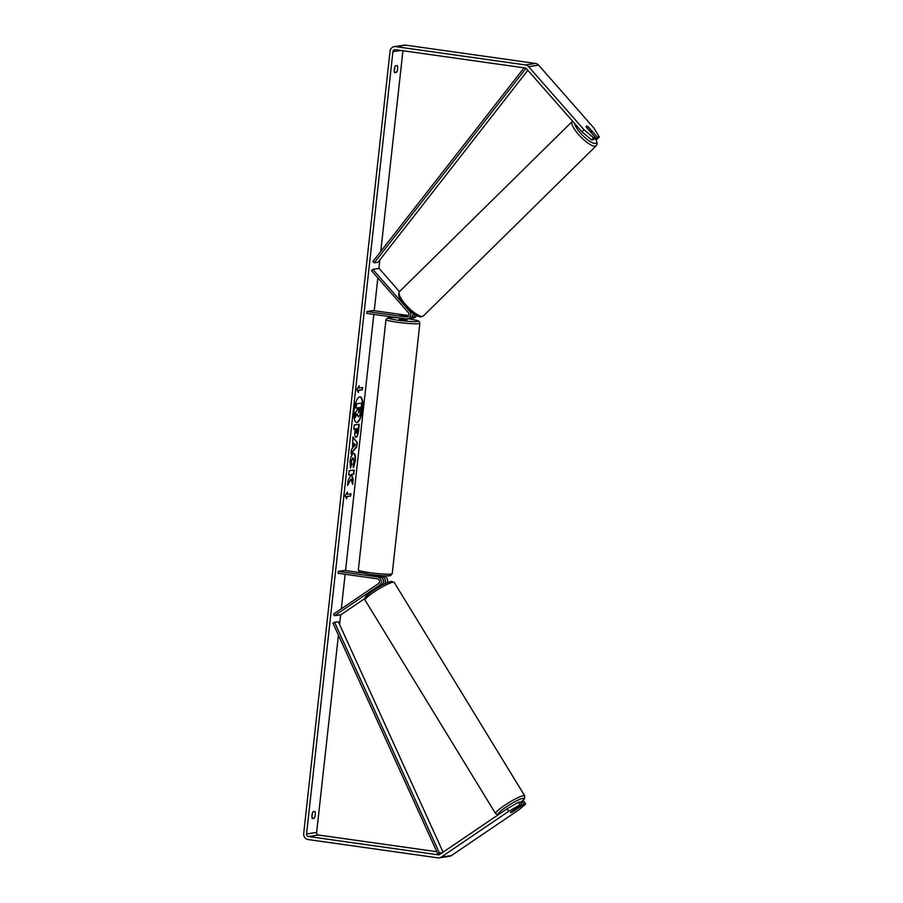 <?xml version="1.0" encoding="UTF-8"?>
<svg xmlns="http://www.w3.org/2000/svg" width="903" height="903" viewBox="0 0 903 903"><rect width="100%" height="100%" fill="white"/><g stroke="black" fill="none" stroke-linecap="round" stroke-linejoin="round"><path stroke-width="1.35" d="M387.116 582.706A4.594 4.334 -98.4 0 0 383.752 575.967L381.619 575.674M378.684 575.877L381.619 576.283A4.594 4.334 81.6 0 1 384.294 584.027M382.883 578.958A2.686 2.528 81.6 0 1 383.357 582.13M379.35 585.325A4.594 4.334 -98.4 0 0 377.465 576.893L338.275 571.373L338.072 573.27L377.251 578.789A2.686 2.528 -98.4 0 1 378.346 583.71L333.557 614.085L334.55 615.711L379.35 585.325L381.484 585.009A4.594 4.334 -98.4 0 0 379.599 576.577L371.697 575.471L371.11 574.601M361.302 572.807L344.574 570.448L338.275 571.373M375.501 589.072L381.484 585.009M334.55 615.711L340.849 614.785L364.868 598.497M507.892 808.309L514.507 804.505M510.85 812.045L515.003 809.235L516.798 809.02L512.475 811.944L510.714 812.632L510.929 811.978L521.81 804.596L519.959 804.866L508.705 811.334L507.114 808.749L518.367 802.282L520.218 802.011L521.81 804.596M362.611 409.025A12.924 4.143 98 0 0 360.162 396.846A12.924 4.143 98 0 0 354.111 410.267A12.924 4.143 98 0 0 356.561 422.446A12.924 4.143 98 0 0 362.611 409.025M356.38 422.401A12.924 4.143 98 0 0 362.25 408.969A12.924 4.143 98 0 0 359.981 396.835M314.165 818.265A3.826 1.23 98 0 0 315.249 814.743A3.826 1.23 98 0 0 314.91 811.436L313.059 811.707A3.826 1.23 98 0 0 311.975 815.228A3.826 1.23 98 0 0 312.303 818.536L314.165 818.265L312.077 817.971M311.907 816.538A3.826 1.23 98 0 0 312.37 814.337A3.826 1.23 98 0 0 312.438 813.027M396.507 72.387L394.656 72.658A3.826 1.23 -82 0 1 394.318 69.35A3.826 1.23 -82 0 1 395.412 65.829L397.264 65.558A3.826 1.23 -82 0 1 397.591 68.865A3.826 1.23 -82 0 1 396.507 72.387L394.419 72.093M394.78 67.149A3.826 1.23 -82 0 1 394.713 68.459A3.826 1.23 -82 0 1 394.25 70.66M587.119 126.217A3.826 1.05 45.6 0 0 586.521 126.104A3.826 1.05 45.6 0 0 586.318 126.194A3.826 1.05 45.6 0 0 586.51 127.379L595.449 137.561L593.339 139.626L591.499 139.897L581.859 131.736L526.449 68.696A2.303 2.167 -98.4 0 0 525.128 67.962L395.333 49.665A2.303 2.167 -98.4 0 0 392.929 51.64L306.569 833.932A2.303 2.167 -98.4 0 0 308.465 836.517L438.26 854.814A2.303 2.167 -98.4 0 0 439.705 854.475L507.114 808.749M351.098 478.985L352.621 484.414L353.175 479.425L351.707 474.504L353.75 474.199L354.213 469.989L349.179 470.734L348.716 474.944L350.014 474.752L350.42 476.208L348.129 480.294L347.565 485.34L351.098 478.985L347.666 484.471M352.554 448.159L352.904 436.996L357.238 442.684L356.787 446.714L351.041 453.87L351.538 449.389L352.554 448.159M402.941 50.737L380.784 251.395M379.847 259.929L378.899 268.484M377.86 277.932L374.237 310.7M373.831 314.391L345.544 570.583M345.138 574.263L341.323 608.825M340.668 614.808L339.596 624.47M338.422 635.136L316.637 832.453A2.303 2.167 -98.4 0 0 318.545 835.038L436.838 851.71M346.65 498.851L345.07 495.724L347.407 492.022L347.158 494.302L350.94 493.749L350.68 496.018L346.91 496.571L346.65 498.851M358.886 388.076L359.134 385.795L356.798 389.498L358.378 392.624L358.638 390.344L362.408 389.791L362.667 387.511L358.525 388.019L358.694 386.495M358.897 424.263L358.198 430.663C357.712 434.693 356.899 436.883 355.726 437.233L356.075 437.289C354.902 437.176 354.54 435.088 354.981 431.024L355.206 428.948L353.773 429.162L354.236 424.952L359.27 424.218L358.547 430.72C358.073 434.749 357.249 436.939 356.087 437.289L355.872 437.289M353.57 453.374C355.139 453.498 355.714 456.038 355.308 460.981L353.547 467.573L353.084 464.537L354.044 461.128L353.096 457.708L351.346 461.523L351.583 464.864L350.488 468.138L350.093 461.58C350.736 456.783 351.888 454.051 353.558 453.374L353.829 453.374M353.039 457.697L350.985 461.478L351.583 464.864M581.859 131.736L583.97 129.671L528.56 66.63A5.362 5.057 -98.4 0 0 525.456 64.926L395.672 46.629A5.362 5.057 -98.4 0 0 390.051 51.234L303.69 833.525A5.362 5.057 -98.4 0 0 308.137 839.553L437.921 857.85A5.362 5.057 -98.4 0 0 441.296 857.06L508.705 811.334M520.681 802.767L522.227 801.717L523.819 804.302L512.577 811.876M511.358 812.452L510.477 812.61M439.287 857.85L449.355 856.371A5.362 5.057 -98.4 0 0 451.365 855.581L518.785 809.856L525.67 804.031L524.079 801.446L522.227 801.717M523.819 804.302L525.67 804.031M518.367 802.282L519.959 804.866M594.569 138.43L595.359 139.322L597.459 137.267L599.31 136.996L594.039 128.192L538.628 65.151A5.362 5.057 -98.4 0 0 535.535 63.447L405.752 45.15A5.362 5.057 -98.4 0 0 404.386 45.15L394.306 46.629M595.359 139.322L597.21 139.051L599.31 136.996M583.97 129.671L593.598 137.832L595.449 137.561M593.598 137.832L591.499 139.897M597.459 137.267L588.519 127.086A3.826 1.05 45.6 0 0 588.158 126.815M357.464 409.691L355.24 412.931L357.464 409.691L357.667 407.84L355.782 408.021L356.245 403.799L361.651 403.11L360.861 410.301L359.766 415.335L358.435 416.859L356.866 413.913M356.245 403.799L361.651 403.11M356.143 408.066L356.606 403.855M357.103 409.635L357.295 407.896M355.601 412.976L355.06 417.841L355.24 412.931M358.423 416.859L357.216 413.958L355.06 417.841M346.966 492.722L347.158 494.302M346.91 496.571L350.319 495.973L350.567 493.794M346.549 496.526L346.357 498.264M362.295 387.568L362.408 389.791M358.085 392.037L358.277 390.299L362.047 389.746M354.134 443.407L353.762 446.793L355.376 444.908L353.773 443.362L353.762 446.793M352.859 437.368L357.238 442.684M356.877 442.628L356.787 446.714M356.437 446.658L351.109 453.295M356.482 433.09L357.633 428.586L356.301 428.79L356.335 433.079M356.301 428.79L357.633 428.586M355.94 428.733L356.109 433.045M353.784 429.049L355.206 428.948M348.727 474.831L350.014 474.752M352.362 483.477L352.813 479.369L351.346 474.447L353.389 474.143L353.841 470.045M353.22 453.317C354.777 453.453 355.364 455.992 354.947 460.936L353.186 467.528M351.222 464.808L350.296 467.573M358.807 412.637L359.981 407.501L358.762 407.682L358.739 412.637M358.457 412.581L359.608 407.558M410.244 318.319A4.594 4.334 -98.4 0 0 414.883 314.605M416.61 315.599A4.594 4.334 81.6 0 1 413.416 317.98L411.271 318.296M412.84 315.045A2.686 2.528 -98.4 0 0 413.111 313.397M366.968 311.49L366.753 313.386L405.944 318.917A4.594 4.334 81.6 0 0 409.601 311.264L372.792 269.376L371.472 270.674L408.291 312.551A2.686 2.528 81.6 0 1 406.147 317.021L366.968 311.49L373.266 310.564L408.732 315.565M407.817 316.637L399.736 315.316L408.37 316.129M412.84 313.206A4.594 4.334 81.6 0 1 409.251 318.59L407.118 318.906M372.792 269.376L379.091 268.451L399.453 291.624A17.055 4.831 45.4 0 0 406.835 305.936A17.055 4.831 45.4 0 0 422.502 316.343A17.055 4.831 45.4 0 0 423.405 315.915L596.24 145.733A17.055 4.831 -134.6 0 1 595.337 146.162A17.055 4.831 -134.6 0 1 579.67 135.755A17.055 4.831 -134.6 0 1 572.31 121.431L572.592 121.183M399.442 317.991L399.318 319.12L401.869 319.718L406.937 319.955L407.05 318.917M405.233 316.231L399.736 315.316L405.233 316.264M371.404 575.392L376.54 576.148M586.397 127.154L589.862 131.104A3.826 1.084 45.4 0 0 591.476 131.77A3.826 1.084 45.4 0 0 591.679 131.669A3.826 1.084 45.4 0 0 591.668 130.811L588.124 126.77A3.826 1.084 45.4 0 0 586.51 126.115A3.826 1.084 45.4 0 0 586.307 126.206M524.045 67.815L372.849 261.577L374.248 262.807L378.03 262.254L527.837 70.265M526.02 68.312L374.248 262.807M437.808 853.843L439.434 853.042L334.573 622.269L332.936 623.081L437.808 853.843L441.409 853.312M334.573 622.269L338.343 621.715L443.08 852.184M439.434 853.042L442.481 852.59M381.619 576.283L383.752 575.967M377.465 576.893L379.599 576.577M495.634 813.659L365.139 600.235A17.055 2.506 -31.4 0 1 376.145 590.596A17.055 2.506 -31.4 0 1 393.144 582.209A17.055 2.506 -31.4 0 1 394.239 582.446L524.733 795.87A17.055 2.506 148.6 0 0 523.627 795.645A17.055 2.506 148.6 0 0 506.639 804.02A17.055 2.506 148.6 0 0 495.634 813.659L498.467 814.766M498.659 814.495A15.137 2.224 -31.4 0 1 506.933 806.435A15.137 2.224 -31.4 0 1 523.108 798.286A15.137 2.224 -31.4 0 1 520.579 802.598L524.508 798.771L524.733 795.87M390.649 581.622A15.137 2.224 148.6 0 0 373.898 590.156A15.137 2.224 148.6 0 0 366.573 597.831M392.929 51.64L400.955 50.455M306.569 833.932L316.637 832.453M441.296 857.06L451.365 855.581M438.26 854.814L439.4 854.644M308.465 836.517L318.545 835.038M528.56 66.63L538.628 65.151M525.456 64.926L535.535 63.447M395.672 46.629L405.752 45.15M406.147 317.021L407.49 316.818M409.601 311.264L410.278 311.163M392.229 573.698L419.872 323.308A17.055 1.513 -173.7 0 1 397.32 322.258A17.055 1.513 -173.7 0 1 385.976 319.56L358.322 569.962A17.055 1.513 6.3 0 0 369.677 572.649A17.055 1.513 6.3 0 0 392.229 573.698L390.457 575.583C388.211 576.204 381.405 575.821 370.038 574.455C352.825 570.775 361.685 573.461 358.322 569.962M396.699 317.608A15.137 1.343 6.3 0 0 388.109 317.958A15.137 1.343 6.3 0 0 398.155 320.272A15.137 1.343 6.3 0 0 417.333 321.536A15.137 1.343 6.3 0 0 408.1 318.804A15.137 1.343 6.3 0 0 407.964 318.782L408.167 318.804C420.516 320.779 417.265 320.802 419.06 321.412L419.872 323.308M574.613 123.485A15.137 4.289 45.4 0 0 583.586 136.342A15.137 4.289 45.4 0 0 595.404 143.453A15.137 4.289 45.4 0 0 595.969 139.243M394.239 582.446L391.405 581.34C386.518 582.57 380.49 585.641 373.289 590.539C366.381 594.964 363.661 598.192 365.139 600.235M373.819 589.072L374.293 589.862M378.617 576.441L378.729 575.448M396.575 317.596L388.166 317.585L385.976 319.56M572.31 121.431L399.476 291.613C397.343 295.383 399.848 300.868 406.993 308.081C410.346 311.975 418.416 317.63 421.566 316.818L423.405 315.915M590.923 132.414L591.679 131.669M596.24 145.733L597.165 143.961L596.172 139.209"/></g></svg>
